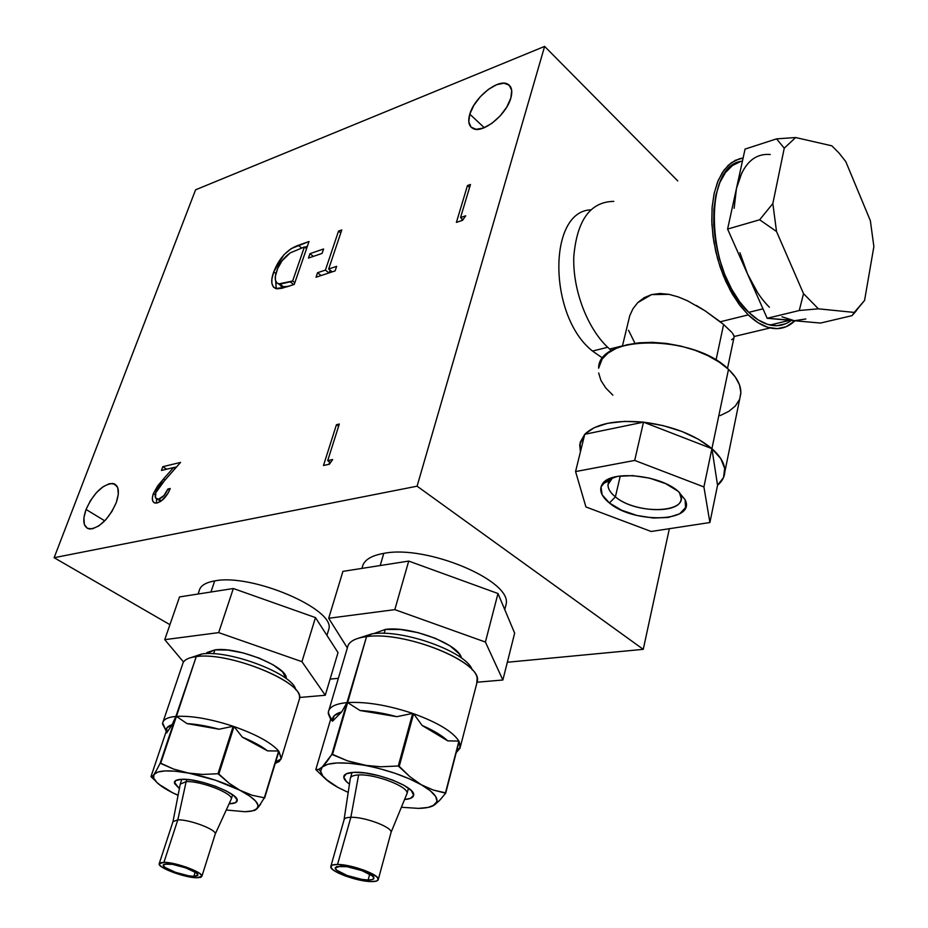 <?xml version="1.0" encoding="UTF-8"?>
<svg xmlns="http://www.w3.org/2000/svg" width="928" height="928" viewBox="0 0 928 928"><rect width="100%" height="100%" fill="white"/><g stroke="black" fill="none" stroke-linecap="round" stroke-linejoin="round"><path stroke-width="1.39" d="M86.049 509.46C93.577 493.162 102.474 484.474 112.729 483.418C118.784 484.973 119.956 491.388 116.244 502.663C108.796 518.984 99.934 527.765 89.656 529.018C83.346 527.464 82.151 520.944 86.049 509.46L104.76 520.828L86.049 509.46L83.903 517.801L84.344 524.436L87.325 528.322L92.417 528.832L98.878 525.863L105.699 519.831L111.801 511.664L116.244 502.663L118.32 494.23L117.728 487.664L114.608 483.964L109.458 483.65L103.066 486.713L96.396 492.687L90.434 500.656L86.049 509.46M469.788 114.144C474.301 97.544 498.058 78.474 507.616 84.054C511.699 86.292 512.766 90.979 510.829 98.101C506.491 114.736 482.664 133.887 473.176 128.609C468.802 126.359 467.677 121.545 469.788 114.144L484.277 127.693L469.788 114.144L468.791 121.788L471.018 127.124L476.168 129.317L483.511 127.994L491.921 123.308L500.099 115.965L506.758 107.091L510.829 98.101L511.699 90.399L509.263 85.179L503.939 83.195L496.573 84.715L488.29 89.459L480.321 96.698L473.837 105.351L469.788 114.144M298.294 245.305C287.286 249.307 279.096 258.193 273.714 271.927L275.906 273.621L273.714 271.927C270.489 280.836 271.208 286.392 275.871 288.608L287.216 286.752L294.246 284.42L309.012 241.512L291.137 248.646L283.829 254.852L273.714 271.927L271.927 278.899L271.869 283.365L273.458 287.146L276.822 288.817L281.776 288.318L294.246 284.42L309.012 241.512L298.294 245.305L301.612 247.938L298.294 245.305M276.312 288.712L275.697 281.184L276.138 288.341M329.22 272.855L330.113 270.176L329.22 272.855M335.101 270.906L336.62 266.359L328.663 269.016L341.771 229.947L338.534 231.084L325.415 270.094L317.562 272.716L316.042 277.217L335.101 270.906L336.62 266.359L328.663 269.016L332.236 271.858L328.663 269.016L341.771 229.947L338.534 231.084L340.773 232.928L338.534 231.084L325.415 270.094L328.976 272.936L325.415 270.094L317.562 272.716L321.123 275.535L317.562 272.716L316.042 277.217L335.101 270.906M156.577 498.928L156.484 502.5M173.652 467.619L176.564 466.923L173.652 467.619M170.253 488.488L167.887 489.033L169.592 490.112L167.887 489.033C165.59 494.462 162.528 497.802 158.688 499.067L157.319 499.148C155.138 498.638 154.616 496.492 155.788 492.733L164.836 480.194L180.554 462.411L162.818 466.691L161.449 470.461L173.559 467.561L163.444 479.01L153.352 493.557C151.542 499.032 152.18 502.21 155.231 503.08L157.168 502.953C162.69 501.05 167.052 496.236 170.253 488.488L167.887 489.033L163.885 495.633L158.688 499.067L161.495 500.83L155.521 497.802L155.788 492.733L159.778 486.063L180.554 462.411L162.818 466.691L166.692 469.208L162.818 466.691L161.449 470.461L173.559 467.561L175.102 468.57L173.559 467.561L163.444 479.01L164.998 480.008L163.444 479.01L157.725 485.831L153.352 493.557L155.231 494.752L153.352 493.557L152.354 497.744L152.737 501.016L154.408 502.872L157.168 502.953L161.368 500.934L167.91 493.418L170.253 488.488M159.256 499.426L160.59 501.468M669.355 528.705L643.255 649.333L417.09 486.191L544.62 46.4L677.765 180.925L544.62 46.4L195.588 189.811L54.126 557.705L169.94 624.672L54.126 557.705L195.588 189.811L544.62 46.4L417.09 486.191L54.126 557.705L417.09 486.191L643.255 649.333L669.355 528.705M330.101 679.11L338.36 678.322L330.101 679.11M507.326 662.256L643.255 649.333L507.326 662.256M328.918 464.313L329.649 462.005L328.918 464.313M323.478 465.508L329.417 464.197L332.653 459.534L327.7 460.636L339.323 424.026L336.458 424.722L323.478 465.508L329.417 464.197L332.653 459.534L327.7 460.636L330.519 462.62L327.7 460.636L339.323 424.026L336.458 424.722L338.616 426.277L336.458 424.722L323.478 465.508M469.591 187.433L467.48 185.542L456.39 222.372L462.596 220.296L465.717 215.795L460.543 217.546L470.473 184.486L467.48 185.542L456.39 222.372L462.596 220.296L465.717 215.795L460.543 217.546L463.002 219.704L460.543 217.546L470.473 184.486M461.657 220.609L462.144 218.962L461.657 220.609M308.456 258.077L322.074 253.402L323.57 248.971L309.964 253.68L308.456 258.077L322.074 253.402L323.57 248.971L309.964 253.68L313.374 256.395L309.964 253.68L308.456 258.077M304.732 247.231L307.365 246.303L304.732 247.231M279.792 284.85L282.332 286.798L288.585 286.3L283.736 287.019L280.72 285.975M290.232 252.868L304.396 246.964L292.645 281.01L278.62 283.933C274.862 282.274 274.236 277.924 276.741 270.895C279.34 263.494 283.829 257.485 290.232 252.868L304.396 246.964L292.645 281.01L294.837 282.715L292.645 281.01L290.197 281.834L293.758 284.583L290.197 281.834L280.024 284.154L283.736 287.019L280.024 284.154L277.008 283.11L275.43 280.233L275.419 275.976L277.716 268.401L282.031 260.838L290.232 252.868M306.553 248.681L304.396 246.964L306.553 248.681M505.308 607.411L506.131 604.198C512.314 580.789 426.683 544.574 383.786 553.366L380.202 565.546L383.786 553.366C370.678 555.698 363.498 560.408 362.233 567.495L361.955 568.4M328.187 631.26L328.814 629.207C335.924 609.418 251.685 573.156 214.704 580.916L210.946 592.018L214.704 580.916C205.529 582.517 200.367 585.765 199.23 590.684L198.093 594.024M326.586 779.706L337.966 787.431C327.155 781.457 321.355 776.063 320.578 771.261L322.248 767.015L318.698 769.428L315.822 769.532L330.646 719.293L328.326 712.194C329.104 706.95 335.31 703.76 346.968 702.624L366.548 636.631C354.763 638.162 348.394 641.828 347.455 647.605L328.953 710.071M348.255 645.053C350.598 640.68 356.688 637.872 366.548 636.631L372.163 633.789L358.301 638.267M353.928 772.328C374.286 770.901 415.744 786.805 413.644 795.076C413.366 797.593 410.35 799.066 404.585 799.507L410.582 798.335L413.633 795.203L411.348 790.633L403.993 785.308L392.637 780.065L379.053 775.727L365.435 773.012L353.928 772.328C347.501 772.664 344.114 774.126 343.778 776.748C343.662 778.859 345.564 781.318 349.462 784.102L346.492 781.689L343.766 777.072L346.341 773.778L353.928 772.328M429.815 807.082L434.397 805.017C431.242 807.105 425.952 808.23 418.54 808.381L401.395 807.267L418.54 808.381L428.075 807.43L434.397 805.017L439.756 800.249L445.684 793.185L433.248 790.041L421.289 784.752C432.692 791.422 437.888 797.094 436.902 801.78L432.576 806.096M439.756 800.249L434.397 805.017L437.007 801.27L435.65 796.421L430.314 790.795L421.289 784.752L409.19 778.754L394.852 773.221L379.343 768.581L347.582 760.879L331.841 754.418L346.968 702.624L341.678 711.915L332.502 721.218L341.678 711.915L334.254 715.65L332.421 720.638C332.085 716.613 335.17 713.702 341.678 711.915L346.968 702.624C334.138 703.911 327.92 707.612 328.326 713.736L330.646 719.293L332.502 721.218L330.646 719.293L315.822 769.532L318.629 769.451L322.248 767.015L320.554 771.052L322.805 776.028L328.767 781.62L337.966 787.431L348.197 792.419L337.966 787.431M316.088 769.869L324.498 777.954M456.205 752.666L460.16 748.049L459.105 741.46L445.684 793.185L459.105 741.46L460.427 746.564L456.205 752.666M363.788 765.171L349.357 763.257L337.108 762.944L327.874 764.243L322.248 767.015C328.28 762.236 342.13 761.621 363.788 765.171L380.84 766.783L398.286 765.994L412.682 713.4C387.846 705.176 366.166 701.556 347.64 702.566L360.076 710.535L396.79 716.683L377.638 712.449L360.076 710.535C371.258 711.057 383.496 713.098 396.79 716.683L412.682 713.4L396.79 716.683L360.076 710.535L347.64 702.566L332.526 754.383L347.582 760.879L363.788 765.171C386.013 769.393 405.188 775.924 421.289 784.752L409.84 776.643L398.286 765.994L380.84 766.783L363.788 765.171M326.714 761.876L322.248 767.015L331.841 754.418L326.714 761.876M422.147 725.476L447.737 740.857L437.192 733.085L422.147 725.476C433.666 730.498 442.192 735.626 447.737 740.857L458.908 741.112C452.794 731.647 437.691 722.518 413.61 713.725L422.147 725.476L413.61 713.725L399.237 766.319L409.84 776.643L421.289 784.752L433.248 790.041L445.486 792.848L458.908 741.112L447.737 740.857L422.147 725.476M472.259 669.958C466.958 652.106 403.518 628.987 372.163 633.789L366.548 636.631C402.439 631.11 475.461 658.938 477.154 678.275L476.702 683.669L477.363 681.106C482.351 662.244 404.875 630.692 366.548 636.631L347.64 702.566C366.166 701.556 387.846 705.176 412.682 713.4L398.286 765.994L399.237 766.319L413.61 713.725C437.691 722.518 452.794 731.647 458.908 741.112L445.684 793.185M350.308 778.534C350.587 776.4 353.348 775.205 358.614 774.95C353.324 775.205 350.552 776.411 350.297 778.569L344.033 819.946C344.218 818.287 346.492 817.406 350.854 817.301L358.614 774.95C375.179 773.813 408.761 786.7 407.067 793.428L407.067 793.463C408.877 786.747 375.214 773.813 358.614 774.95L350.854 817.301C346.492 817.406 344.218 818.287 344.033 819.934L330.925 866.091M337.537 864.455L350.854 817.301L337.537 864.455L332.444 865.035L330.751 866.845L332.688 869.571L337.885 872.807L345.564 876.067L363.556 880.811L371.235 881.588C357.396 881.6 329.707 871.462 330.751 866.694C330.902 865.186 333.164 864.444 337.537 864.455C351.248 864.281 379.506 874.628 378.346 879.326L376.629 876.658L363.718 870.046L345.286 865.198L337.537 864.455M368.126 880.011L369.738 874.118L368.126 880.011C356.886 880.034 334.347 871.775 335.205 867.912L340.75 866.091C351.898 865.963 374.808 874.35 373.88 878.178C373.752 879.454 371.838 880.057 368.126 880.011L361.885 879.384L347.223 875.522L336.76 870.232L335.205 868.016L336.597 866.555L347.037 866.694L361.978 870.626L372.464 875.986L373.88 878.19L372.337 879.593L368.126 880.011M371.235 881.588L376.432 881.09L378.346 879.361C378.195 880.904 375.817 881.658 371.235 881.588M390.885 833.019L391.071 832.346C392.347 827.184 364.507 816.733 350.854 817.301C364.507 816.733 392.37 827.196 391.071 832.346L390.885 833.019M385.271 629.439L373.717 633.627L385.271 629.439L384.146 633.36L385.271 629.439L400.316 629.474L418.029 632.629L435.534 638.394L449.987 645.842L459.14 653.741L461.436 658.022C459.256 644.264 409.944 625.611 385.271 629.439M497.988 593.526L485.402 642.048L394.818 609.638L408.714 561.08L497.988 593.526L514.657 633.163L502.86 680.004L485.402 642.048L497.988 593.526M342.931 571.37L328.698 618.268L342.931 571.37L408.714 561.08L394.818 609.638L485.402 642.048L502.86 680.004L477.201 682.208L502.86 680.004L514.657 633.163M328.698 618.268L347.362 647.93L328.698 618.268L394.818 609.638L328.698 618.268M254.318 810.538L258.46 807.116L264.341 797.79L252.207 795.296L215.47 780.228L173.652 769.092L160.15 763.234L175.879 716.416L172.051 724.733L166.692 732.923L166.089 730.533C166.019 727.9 168.003 725.963 172.051 724.733L166.785 727.993L166.692 732.923L172.051 724.733L175.879 716.416C166.959 717.286 162.539 719.838 162.597 724.072L166.112 730.823L162.667 722.97C163.398 719.374 167.794 717.193 175.879 716.416L196.249 656.595C188.024 657.639 183.477 660.156 182.619 664.146L163.119 721.636M150.974 776.62L166.205 731.461L150.974 776.62L152.099 776.608L150.974 776.62M183.303 662.325C185.078 659.356 189.393 657.442 196.249 656.595L201.863 653.973L191.574 657.418M229.448 803.776L230.179 801.467L229.448 803.776C234.262 803.636 236.837 802.604 237.174 800.702L237.174 800.702C239.668 793.8 198.928 778.012 181.575 779.311L191.226 779.949L203.197 782.408L215.574 786.306L226.386 791.016L233.949 795.783L237.127 799.878L235.526 802.674L229.448 803.776M260.501 804.425L257.021 808.706L258.077 805.353L255.56 801.015L249.551 795.969L240.422 790.563C253.182 797.384 259.028 802.94 257.972 807.221L257.021 808.706C255.038 810.573 251.012 811.571 244.957 811.71L226.258 810.016L244.957 811.71L252.52 810.863L257.021 808.706L254.806 810.353M153.99 774.474L152.099 776.608L153.99 774.474L153.688 778.058L156.902 782.513L163.351 787.524L172.562 792.744C160.382 786.526 153.99 781.144 153.387 776.608L153.99 774.474C157.679 770.24 168.908 769.741 187.7 772.978L175.311 771.226L165.138 770.901L157.876 772.026L153.99 774.474L156.716 769.892L153.99 774.474M161.472 785.784L172.55 792.744L178.106 795.215M151.276 776.922L155.115 780.529L151.276 776.922M275.222 763.408L281.207 758.942L278.91 751.344L264.608 798.092L278.91 751.344L281.37 758.42L279.166 761.517L275.222 763.408M178.083 795.366L172.562 792.744L178.083 795.366M179.382 788.638L174.371 782.316C174.696 780.529 177.097 779.52 181.575 779.311L175.717 780.564L174.499 783.499L179.382 788.638M160.15 763.234L156.716 769.892L160.15 763.234M187.015 723.608L219.043 729.222L202.084 725.394L187.015 723.608C196.446 724.13 207.118 725.998 219.043 729.222L233.183 726.276C210.517 718.898 191.597 715.592 176.436 716.381L187.015 723.608L176.436 716.381L160.695 763.21L173.652 769.092L187.7 772.978L202.617 774.439L217.987 773.743L233.183 726.276L219.043 729.222L187.015 723.608M229.193 783.29L217.987 773.743L202.617 774.439L187.7 772.978C207.13 776.794 224.704 782.652 240.422 790.563L229.193 783.29L240.422 790.563L252.207 795.296L264.341 797.79L278.655 751.03C271.115 742.597 256.244 734.454 234.042 726.578L242.312 737.122L267.519 750.856L256.754 743.92L242.312 737.122C253.158 741.611 261.557 746.193 267.519 750.856L278.655 751.03L267.519 750.856L242.312 737.122L234.042 726.578L218.857 774.033L229.193 783.29M295.707 689.759C293.77 674.273 229.564 649.542 201.863 653.973L196.249 656.595C227.302 651.653 299.616 680.062 299.489 696.673L299.524 698.691C305.289 682.834 229.135 651.34 196.249 656.595L176.436 716.381C191.597 715.592 210.517 718.898 233.183 726.276L217.987 773.743L218.857 774.033L234.042 726.578C256.244 734.454 271.115 742.597 278.655 751.03L264.608 798.092M186.145 781.643L180.252 784.125L186.145 781.643L186.864 779.45L186.145 781.643C200.274 780.622 233.299 793.417 231.292 799.031L231.281 799.066C233.392 793.452 200.297 780.622 186.145 781.643L177.805 819.865L186.145 781.643M180.252 784.125L172.979 821.651L177.805 819.865L172.979 821.651L159.28 863.446M163.943 862.309L177.805 819.865L163.943 862.309L160.034 862.843L159.268 864.478L161.739 866.949L174.313 872.819L190.437 877.099L196.887 877.784C185.136 877.842 157.864 867.796 159.152 863.829L163.943 862.309C175.566 862.124 203.313 872.355 201.898 876.264L196.887 877.784L200.889 877.32L201.828 875.754L199.52 873.306L186.888 867.332L178.501 864.745L163.943 862.309M193.836 876.357L195.17 872.181L193.836 876.357C184.301 876.415 162.11 868.237 163.166 865.024L167.075 863.782C176.529 863.643 199.033 871.937 197.896 875.116L193.836 876.357L188.593 875.8L175.473 872.32L165.254 867.541L163.258 865.534L163.885 864.212L172.341 864.328L185.681 867.854L195.947 872.703L197.838 874.686L197.084 875.974L193.836 876.357M215.122 834.411L215.261 833.982C216.792 829.69 189.416 819.32 177.805 819.865C189.428 819.32 216.804 829.702 215.261 833.994L215.122 834.411M214.913 649.89L205.946 653.66L207.095 652.477L214.913 649.89L213.626 653.764L214.913 649.89L227.615 650.029L243.217 652.929L259.214 658.114L273.041 664.761L282.506 671.791L286.242 678.623C288.283 667.023 237.255 646.282 214.913 649.89M315.474 617.596L301.936 661.676L218.683 632.618L233.334 588.514L315.474 617.596L338.012 652.593L325.287 695.258L301.936 661.676L315.474 617.596M179.533 596.924L164.743 639.659L179.533 596.924L233.334 588.514L218.683 632.618L301.936 661.676L325.287 695.258L299.582 697.473L325.287 695.258L338.012 652.593M164.743 639.659L183.512 661.989L164.743 639.659L218.683 632.618L164.743 639.659M628.453 321.123L629.741 315.74L632.942 308.792L637.756 302.621L651.595 294.594L668.984 294.35L678.136 296.879L687.335 300.707L705.071 310.81L720.279 321.772L748.246 314.882L739.987 305.521L732.366 294.141L725.65 281.091L720.058 266.8L715.801 251.708L713.006 236.35L711.788 221.224L712.159 206.828L714.108 193.639L717.553 182.074L722.367 172.492L728.376 165.184L735.359 160.312L743.108 158.004L739.662 158.688L731.299 162.76L724.072 170.021L718.295 180.264L714.224 193.094L712.054 208.034L711.915 224.46L713.806 241.698L717.669 258.993L723.318 275.628L730.522 290.882L738.955 304.14L748.246 314.882L758.014 322.689L767.85 327.329L777.374 328.651L786.213 326.702L794.913 320.775C787.907 327.561 779.648 329.95 770.159 327.944C762.839 326.238 755.531 321.888 748.246 314.882L720.279 321.772L723.608 324.498L716.022 360.087L723.608 324.498L731.809 332.352M727.494 368.451L734.176 336.586L733.781 335.298M613.802 201.364C590.301 201.782 576.972 220.191 573.794 256.604C572.553 290.673 588.12 330.368 609.638 349.056L622.456 345.889L609.638 349.056L611.61 350.714M733.781 338.21L731.624 339.694M732.528 333.256L734.094 336.168L733.851 338.105M742.412 161.17C702.183 164.047 706.034 274.595 748.768 312.353L762.978 308.838L748.768 312.353C755.833 319.162 762.92 323.385 770.02 325.02C777.908 326.714 784.96 325.194 791.178 320.438M757.642 292.68L747.562 274.062L767.178 318.292L790.552 320.102M831.836 145.824L839.005 153.004L845.814 161.669L839.005 153.004L831.836 145.824L795.621 137.53L776.574 138.864L784.253 148.19L795.621 137.53L784.253 148.19L772.838 203.557L759.649 219.785L776.516 231.49L772.838 203.557L776.516 231.49L803.532 293.654L799.263 310.509L818.415 308.827L803.532 293.654L818.415 308.827L854.27 312.423L852.055 315.648L820.503 323.06L852.055 315.648L864.571 300.417L854.27 312.423L818.415 308.827L799.263 310.509L803.532 293.654L776.516 231.49L759.649 219.785L772.838 203.557L784.253 148.19L776.574 138.864L795.621 137.53L831.836 145.824M585.928 506.955L575.569 471.575L584.744 434.292L580.104 442.482L580.418 451.878L579.698 444.79L584.744 434.292C595.811 423.725 615.403 419.688 643.498 422.159C672.046 425.848 694.84 434.687 711.915 448.653C720.801 456.553 725.116 464.278 724.849 471.807C724.548 476.946 722.123 481.423 717.553 485.24L723.538 477.514L724.675 468.431L720.754 458.583L711.915 448.653L698.703 439.408L682.045 431.52L663.172 425.627L643.498 422.159L624.532 421.382L607.678 423.296L594.117 427.727L584.744 434.292L643.498 422.159L634.694 460.427L575.569 471.575L584.744 434.292L643.498 422.159L711.915 448.653L703.911 486.933L634.694 460.427L643.498 422.159L711.915 448.653L717.553 485.24L709.897 522.534L717.553 485.24L711.915 448.653L728.503 369.356L703.911 486.933L634.694 460.427L575.569 471.575L585.928 506.955L651.143 531.477L709.897 522.534L703.911 486.933L709.897 522.534L651.143 531.477M724.849 471.795L740.822 393.53C741.205 385.561 737.087 377.499 728.503 369.356C693.692 334.161 598.108 334.625 598.618 368.196L602.156 359.055L607.91 353.185L616.134 348.394L626.539 344.88L638.754 342.826L652.28 342.328L666.571 343.441L681.013 346.121L695.002 350.25L707.925 355.668L719.246 362.129L728.503 369.356L735.324 377.035L739.488 384.842L740.857 392.463L739.744 398.796M609.104 479.927L608.084 479.382M612.735 477.537L609.499 480.553C606.355 485.576 608.327 491.016 615.392 496.863L609.394 502.976C601.112 496.19 598.78 489.88 602.388 484.033C610.195 470.02 659.379 474.475 678.182 491.295L685.119 499.728C696.603 522.162 633.963 524.134 609.394 502.976L615.392 496.863C610.253 492.698 607.794 488.592 608.014 484.532L612.735 477.537M620.275 475.971L615.392 496.863L620.275 475.971M679.389 492.339L681.164 498.394C681.558 514.344 633.998 512.906 615.392 496.863C636.457 515.133 690.235 513.242 680.247 493.94L679.389 492.339M609.394 502.976L602.144 494.798L601.019 486.864L606.344 480.391L617.445 476.4L632.71 475.6L649.716 478.164L665.747 483.697L678.182 491.295L685.119 499.728L685.548 507.639L679.574 513.857L668.23 517.476L653.3 518.021L636.991 515.469L621.621 510.214L609.394 502.976M720.093 415.628L728.805 411.382L735.359 405.977L739.442 399.597M598.664 372.975L600.938 380.48L605.74 387.962L612.863 395.166M734.152 208.313L736.438 188.581L727.598 229.065L767.178 318.292L794.38 320.728L781.944 316.784M741.959 172.48L736.438 188.581L745.056 149.095L776.574 138.864L745.056 149.095L727.598 229.065L747.562 274.062L739.929 252.718M853.493 314.047L856.277 310.845L853.493 314.047M864.571 300.417L873.874 246.593L870.36 220.69L845.814 161.669L870.36 220.69L873.874 246.593L864.571 300.417M727.598 229.065L759.649 219.785L727.598 229.065M767.178 318.292L799.263 310.509L767.178 318.292M794.38 320.728L820.503 323.06L794.38 320.728L805.852 318.965M736.438 188.581C742.481 164.523 753.745 153.166 770.24 154.524M769.405 307.249C761.006 298.874 753.733 287.819 747.562 274.062M785.413 323.837L776.875 325.705L767.688 324.394L758.199 319.905L748.768 312.353L739.802 301.983L731.682 289.188L724.733 274.468L719.281 258.425L715.569 241.744L713.736 225.133L713.876 209.287L715.952 194.88L719.873 182.48L725.441 172.596L732.412 165.567L740.474 161.623M634.74 342.861L628.523 330.24M687.335 300.707L678.136 296.879L668.984 294.35L660.017 293.48L651.595 294.594L644.032 297.749L637.756 302.621L632.942 308.792L629.741 315.74M723.608 324.498L705.071 310.81L696.383 305.474M590.684 209.844C547.694 211.48 548.193 316.344 592.505 351.051L607.701 347.292L592.505 351.051L602.782 358.208M116.94 486.052L112.729 483.418M510.69 87.023L507.616 84.054M157.319 499.148L160.788 501.34M278.62 283.933L282.332 286.798M506.131 604.198L504.751 609.592M328.814 629.207L326.946 635.39M332.421 720.638L328.326 713.736M318.698 769.428L320.578 771.261M438.724 801.305L436.902 801.78M456.936 749.836L460.16 748.049M344.079 775.68L343.778 776.748M477.363 681.106L460.427 746.564M350.552 777.687L352.037 772.456M408.482 788.185L407.067 793.428L391.071 832.346L378.346 879.326M166.089 730.533L162.597 724.072M152.795 776.005L153.387 776.608M275.72 761.795L281.207 758.942M174.592 781.631L174.371 782.316M299.524 698.691L281.462 757.898M180.438 783.568L181.842 779.3M231.281 799.066L215.261 833.994L201.91 876.252M231.292 799.031L232.626 794.774M734.164 336.504L770.159 327.944M770.02 325.02L789.716 320.311M609.499 480.553L602.388 484.033M609.371 478.767L608.884 480.855M608.536 482.293L608.014 484.532M680.247 493.94L685.119 499.728M622.433 346.028L628.465 321.042"/></g></svg>
